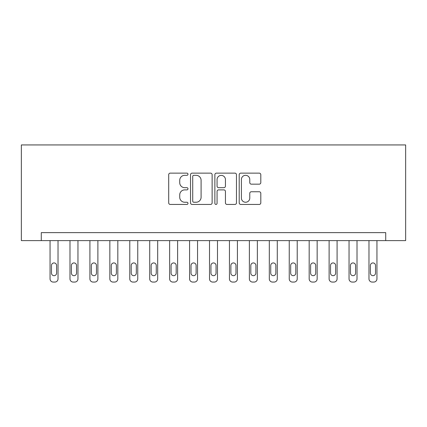 <?xml version="1.0" encoding="UTF-8"?>
<svg xmlns="http://www.w3.org/2000/svg" width="427" height="427" viewBox="0 0 427 427"><rect width="100%" height="100%" fill="white"/><g stroke="black" fill="none" stroke-linecap="round" stroke-linejoin="round"><path stroke-width="0.64" d="M187.987 174.227A1.094 1.094 0 0 0 186.893 173.132L170.261 173.132A1.564 1.564 0 0 0 168.697 174.696L168.697 202.873A1.564 1.564 0 0 0 170.261 204.437L186.893 204.437A1.094 1.094 0 0 0 187.987 203.343A1.094 1.094 0 0 0 186.893 202.243L184.742 202.243A5.007 5.007 0 0 1 179.73 197.237L179.73 194.888A5.007 5.007 0 0 1 184.742 189.882L186.893 189.882A1.094 1.094 0 0 0 187.987 188.782A1.094 1.094 0 0 0 186.893 187.688L184.742 187.688A5.007 5.007 0 0 1 179.73 182.681L179.73 180.333A5.007 5.007 0 0 1 184.742 175.321L186.893 175.321A1.094 1.094 0 0 0 187.987 174.227M259.242 184.165A1.564 1.564 0 0 0 260.806 182.601L260.806 174.696A1.564 1.564 0 0 0 259.242 173.132L240.775 173.132A1.564 1.564 0 0 0 239.211 174.696L239.211 202.873A1.564 1.564 0 0 0 240.775 204.437L259.242 204.437A1.564 1.564 0 0 0 260.806 202.873L260.806 193.324A1.564 1.564 0 0 0 259.242 191.755L251.338 191.755A1.564 1.564 0 0 0 249.774 193.324L249.774 198.059A4.185 4.185 0 0 1 245.589 202.243A4.185 4.185 0 0 1 241.399 198.059L241.399 179.511A4.185 4.185 0 0 1 245.589 175.321A4.185 4.185 0 0 1 249.774 179.511L249.774 182.601A1.564 1.564 0 0 0 251.338 184.165L259.242 184.165M385.72 240.609L405.65 240.609L405.65 144.934L21.35 144.934L21.35 240.609L385.72 240.609L385.72 232.635L41.28 232.635L41.28 240.609M212.128 174.696A1.564 1.564 0 0 0 210.564 173.132L192.097 173.132A1.564 1.564 0 0 0 190.533 174.696L190.533 202.873A1.564 1.564 0 0 0 192.097 204.437L210.564 204.437A1.564 1.564 0 0 0 212.128 202.873L212.128 174.696M216.436 173.132L234.903 173.132A1.564 1.564 0 0 1 236.467 174.696L236.467 202.873A1.564 1.564 0 0 1 234.903 204.437L226.999 204.437A1.564 1.564 0 0 1 225.435 202.873L225.435 191.445A1.564 1.564 0 0 0 223.871 189.882L218.624 189.882A1.564 1.564 0 0 0 217.06 191.445L217.06 203.343A1.094 1.094 0 0 1 215.966 204.437A1.094 1.094 0 0 1 214.872 203.343L214.872 174.696A1.564 1.564 0 0 1 216.436 173.132M193.815 175.321A1.094 1.094 0 0 0 192.721 176.42L192.721 201.149A1.094 1.094 0 0 0 193.815 202.243L196.089 202.243A5.007 5.007 0 0 0 201.096 197.237L201.096 180.333A5.007 5.007 0 0 0 196.089 175.321L193.815 175.321M225.435 179.586A4.185 4.185 0 0 0 221.25 175.401A4.185 4.185 0 0 0 217.06 179.586L217.06 186.124A1.564 1.564 0 0 0 218.624 187.688L223.871 187.688A1.564 1.564 0 0 0 225.435 186.124L225.435 179.586M58.024 240.609L58.024 278.879A3.192 3.192 0 0 1 54.837 282.066L53.242 282.066A3.192 3.192 0 0 1 50.055 278.879L50.055 240.609M56.588 273.136L56.588 265.482A2.551 2.551 0 0 0 54.037 262.931A2.551 2.551 0 0 0 51.486 265.482L51.486 273.136A2.551 2.551 0 0 0 54.037 275.687A2.551 2.551 0 0 0 56.588 273.136M77.96 240.609L77.96 278.879A3.192 3.192 0 0 1 74.768 282.066L73.177 282.066A3.192 3.192 0 0 1 69.985 278.879L69.985 240.609M76.524 273.136L76.524 265.482A2.551 2.551 0 0 0 73.972 262.931A2.551 2.551 0 0 0 71.421 265.482L71.421 273.136A2.551 2.551 0 0 0 73.972 275.687A2.551 2.551 0 0 0 76.524 273.136M97.89 240.609L97.89 278.879A3.192 3.192 0 0 1 94.703 282.066L93.107 282.066A3.192 3.192 0 0 1 89.916 278.879L89.916 240.609M96.454 273.136L96.454 265.482A2.551 2.551 0 0 0 93.903 262.931A2.551 2.551 0 0 0 91.351 265.482L91.351 273.136A2.551 2.551 0 0 0 93.903 275.687A2.551 2.551 0 0 0 96.454 273.136M117.825 240.609L117.825 278.879A3.192 3.192 0 0 1 114.633 282.066L113.038 282.066A3.192 3.192 0 0 1 109.851 278.879L109.851 240.609M116.39 273.136L116.39 265.482A2.551 2.551 0 0 0 113.838 262.931A2.551 2.551 0 0 0 111.287 265.482L111.287 273.136A2.551 2.551 0 0 0 113.838 275.687A2.551 2.551 0 0 0 116.39 273.136M137.756 240.609L137.756 278.879A3.192 3.192 0 0 1 134.569 282.066L132.973 282.066A3.192 3.192 0 0 1 129.781 278.879L129.781 240.609M136.32 273.136L136.32 265.482A2.551 2.551 0 0 0 133.768 262.931A2.551 2.551 0 0 0 131.217 265.482L131.217 273.136A2.551 2.551 0 0 0 133.768 275.687A2.551 2.551 0 0 0 136.32 273.136M157.691 240.609L157.691 278.879A3.192 3.192 0 0 1 154.499 282.066L152.903 282.066A3.192 3.192 0 0 1 149.717 278.879L149.717 240.609M156.255 273.136L156.255 265.482A2.551 2.551 0 0 0 153.704 262.931A2.551 2.551 0 0 0 151.153 265.482L151.153 273.136A2.551 2.551 0 0 0 153.704 275.687A2.551 2.551 0 0 0 156.255 273.136M177.621 240.609L177.621 278.879A3.192 3.192 0 0 1 174.429 282.066L172.839 282.066A3.192 3.192 0 0 1 169.647 278.879L169.647 240.609M176.186 273.136L176.186 265.482A2.551 2.551 0 0 0 173.634 262.931A2.551 2.551 0 0 0 171.083 265.482L171.083 273.136A2.551 2.551 0 0 0 173.634 275.687A2.551 2.551 0 0 0 176.186 273.136M197.552 240.609L197.552 278.879A3.192 3.192 0 0 1 194.365 282.066L192.769 282.066A3.192 3.192 0 0 1 189.583 278.879L189.583 240.609M196.121 273.136L196.121 265.482A2.551 2.551 0 0 0 193.57 262.931A2.551 2.551 0 0 0 191.018 265.482L191.018 273.136A2.551 2.551 0 0 0 193.57 275.687A2.551 2.551 0 0 0 196.121 273.136M217.487 240.609L217.487 278.879A3.192 3.192 0 0 1 214.295 282.066L212.705 282.066A3.192 3.192 0 0 1 209.513 278.879L209.513 240.609M216.051 273.136L216.051 265.482A2.551 2.551 0 0 0 213.5 262.931A2.551 2.551 0 0 0 210.949 265.482L210.949 273.136A2.551 2.551 0 0 0 213.5 275.687A2.551 2.551 0 0 0 216.051 273.136M237.417 240.609L237.417 278.879A3.192 3.192 0 0 1 234.231 282.066L232.635 282.066A3.192 3.192 0 0 1 229.448 278.879L229.448 240.609M235.982 273.136L235.982 265.482A2.551 2.551 0 0 0 233.43 262.931A2.551 2.551 0 0 0 230.879 265.482L230.879 273.136A2.551 2.551 0 0 0 233.43 275.687A2.551 2.551 0 0 0 235.982 273.136M257.353 240.609L257.353 278.879A3.192 3.192 0 0 1 254.161 282.066L252.57 282.066A3.192 3.192 0 0 1 249.379 278.879L249.379 240.609M255.917 273.136L255.917 265.482A2.551 2.551 0 0 0 253.366 262.931A2.551 2.551 0 0 0 250.814 265.482L250.814 273.136A2.551 2.551 0 0 0 253.366 275.687A2.551 2.551 0 0 0 255.917 273.136M277.283 240.609L277.283 278.879A3.192 3.192 0 0 1 274.097 282.066L272.501 282.066A3.192 3.192 0 0 1 269.309 278.879L269.309 240.609M275.847 273.136L275.847 265.482A2.551 2.551 0 0 0 273.296 262.931A2.551 2.551 0 0 0 270.745 265.482L270.745 273.136A2.551 2.551 0 0 0 273.296 275.687A2.551 2.551 0 0 0 275.847 273.136M297.219 240.609L297.219 278.879A3.192 3.192 0 0 1 294.027 282.066L292.431 282.066A3.192 3.192 0 0 1 289.244 278.879L289.244 240.609M295.783 273.136L295.783 265.482A2.551 2.551 0 0 0 293.232 262.931A2.551 2.551 0 0 0 290.68 265.482L290.68 273.136A2.551 2.551 0 0 0 293.232 275.687A2.551 2.551 0 0 0 295.783 273.136M317.149 240.609L317.149 278.879A3.192 3.192 0 0 1 313.962 282.066L312.367 282.066A3.192 3.192 0 0 1 309.175 278.879L309.175 240.609M315.713 273.136L315.713 265.482A2.551 2.551 0 0 0 313.162 262.931A2.551 2.551 0 0 0 310.61 265.482L310.61 273.136A2.551 2.551 0 0 0 313.162 275.687A2.551 2.551 0 0 0 315.713 273.136M337.084 240.609L337.084 278.879A3.192 3.192 0 0 1 333.893 282.066L332.297 282.066A3.192 3.192 0 0 1 329.11 278.879L329.11 240.609M335.649 273.136L335.649 265.482A2.551 2.551 0 0 0 333.097 262.931A2.551 2.551 0 0 0 330.546 265.482L330.546 273.136A2.551 2.551 0 0 0 333.097 275.687A2.551 2.551 0 0 0 335.649 273.136M357.015 240.609L357.015 278.879A3.192 3.192 0 0 1 353.823 282.066L352.232 282.066A3.192 3.192 0 0 1 349.04 278.879L349.04 240.609M355.579 273.136L355.579 265.482A2.551 2.551 0 0 0 353.028 262.931A2.551 2.551 0 0 0 350.476 265.482L350.476 273.136A2.551 2.551 0 0 0 353.028 275.687A2.551 2.551 0 0 0 355.579 273.136M376.945 240.609L376.945 278.879A3.192 3.192 0 0 1 373.758 282.066L372.163 282.066A3.192 3.192 0 0 1 368.976 278.879L368.976 240.609M375.514 273.136L375.514 265.482A2.551 2.551 0 0 0 372.963 262.931A2.551 2.551 0 0 0 370.412 265.482L370.412 273.136A2.551 2.551 0 0 0 372.963 275.687A2.551 2.551 0 0 0 375.514 273.136"/></g></svg>
